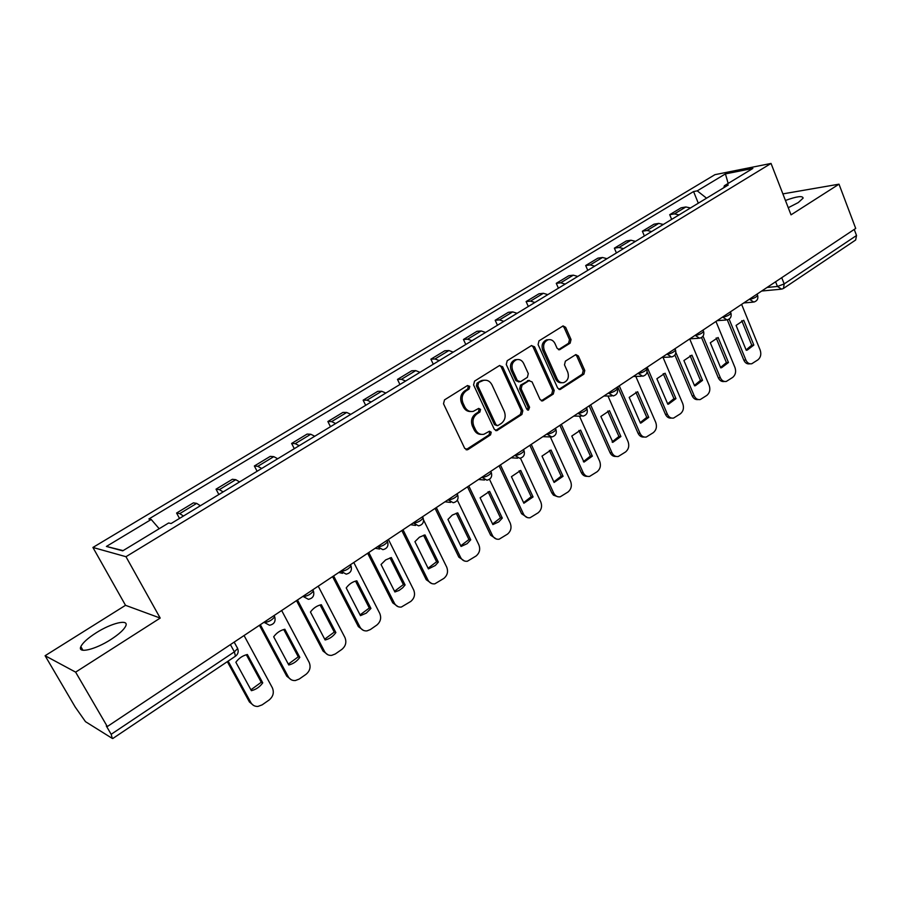 <?xml version="1.0" encoding="UTF-8"?>
<svg xmlns="http://www.w3.org/2000/svg" width="902" height="902" viewBox="0 0 902 902"><rect width="100%" height="100%" fill="white"/><g stroke="black" fill="none" stroke-linecap="round" stroke-linejoin="round"><path stroke-width="1.35" d="M469.773 386.36L467.462 385.549L444.506 399.879L443.513 403.758L464.744 448.441L468.059 449.512L490.564 434.865L491.229 432.205L489.436 431.246L483.867 434.279C480.281 434.899 477.53 433.422 475.602 429.859L473.866 426.161C472.028 421.11 473.065 417.04 476.966 413.917L479.875 412.056L480.552 409.384L478.703 408.414L473.279 411.368C469.604 412.045 466.774 410.545 464.778 406.881L463.03 403.149C461.17 398.064 462.219 393.971 466.154 390.882L469.096 389.033L469.773 386.36M470.81 411.526C467.529 411.684 465.037 410.139 463.335 406.87L461.576 403.149C459.727 398.064 460.764 393.982 464.699 390.893L467.631 389.055L468.318 386.383L467.507 385.515M466.018 449.703L489.087 434.82L489.752 432.159L489.076 431.382M481.341 434.392C478.184 434.482 475.782 432.96 474.148 429.814L472.4 426.127C470.573 421.087 471.599 417.006 475.501 413.905L478.41 412.045L479.086 409.373L478.342 408.561M788.258 207.719L798.259 202.578L803.13 198.124C802.724 195.565 796.827 196.343 785.439 200.458M96.018 632.911C87.787 638.21 82.725 642.776 80.842 646.644C77.256 653.871 95.206 649.699 110.901 639.495C119.064 634.185 124.014 629.664 125.773 625.943C129.144 618.738 111.42 622.989 96.018 632.911M570.143 343.166L571.045 339.513L565.633 327.313L563.085 325.904L539.001 340.866L538.088 344.564L557.684 388.097L560.153 389.472L583.887 374.15L584.778 370.508L578.329 355.952L575.859 354.576L565.385 361.161L564.483 364.836L567.73 372.086C569.263 377.194 567.933 380.7 563.75 382.606C560.886 383.136 558.688 381.907 557.143 378.919L544.278 350.28C542.722 345.229 543.996 341.734 548.112 339.783C551.088 339.186 553.366 340.437 554.978 343.538L557.109 348.319L559.635 349.717L570.143 343.166L568.587 343.256L569.489 339.614L564.088 327.437L562.69 326.073M160.195 618.073L125.513 605.31L45.1 655.72L75.621 672.137L160.195 618.073L125.976 556.703L771.041 163.442L791.031 214.845L839.007 184.177L855.716 228.443L107.304 726.55L106.301 725.952L111.171 734.296L234.373 651.842L237.666 648.515L237.215 647.501L237.609 648.414M75.621 672.137L107.304 726.55M502.628 366.753L499.415 365.592L474.553 381.118L473.584 384.928L494.296 429.262L496.844 430.637L521.897 414.48L522.833 410.726L502.628 366.753L501.14 366.81L499.697 365.445M507.206 360.721L531.413 345.601L534.548 346.774L554.211 390.363L553.298 394.05L542.576 400.905L540.084 399.53L532.056 381.873L528.922 380.745L522.078 385.109L521.153 388.852L529.587 407.287L528.493 410.094L526.734 409.136L506.259 364.476L507.206 360.721M45.1 655.72L75.204 707.033L85.498 721.679L112.288 738.411L111.171 734.296M125.513 605.31L92.917 547.458L714.936 174.672L771.041 163.442M839.007 184.177L782.88 193.885M854.239 229.435L856.528 235.501L855.648 240.011L783.646 288.324M200.368 505.751L196.659 503.384L179.769 513.621L183.433 516.034M179.769 513.621L176.589 513.035L179.509 518.424M196.659 503.384L193.411 502.865L176.589 513.035M218.859 494.51L216.029 489.177L219.366 489.628L223.132 491.917M239.582 481.916L235.772 479.684L232.378 479.289L216.029 489.177M257.104 471.272L254.364 465.984L257.837 466.311L261.704 468.476M277.692 458.757L273.791 456.649L270.25 456.367L254.364 465.984M294.3 448.677L291.628 443.446L295.247 443.649L299.193 445.701M314.753 436.252L310.762 434.245L307.086 434.087L291.628 443.446M330.47 426.702L327.877 421.516L331.62 421.606L335.657 423.545M350.777 414.356L346.718 412.462L342.907 412.417L327.877 421.516M365.671 405.314L363.145 400.172L367.013 400.161L371.128 401.999M385.842 393.058L381.704 391.265L377.78 391.321L363.145 400.172M399.924 384.5L397.478 379.404L401.458 379.291L405.641 381.027M419.96 372.323L415.754 370.621L411.718 370.778L397.478 379.404M433.287 364.228L430.897 359.176L435.001 358.973L439.24 360.608M453.187 352.13L448.925 350.528L444.776 350.777L430.897 359.176M465.782 344.474L463.459 339.479L467.664 339.175L471.96 340.73M485.547 332.466L481.228 330.955L476.989 331.293L463.459 339.479M497.453 325.239L495.187 320.278L499.482 319.894L503.835 321.36M517.083 313.31L512.697 311.889L508.367 312.306L495.187 320.278M528.324 306.488L526.114 301.572L530.5 301.11L534.897 302.486M547.807 294.638L543.376 293.297L538.968 293.793L526.114 301.572M558.417 288.2L556.275 283.329L560.728 282.788L565.182 284.085M577.765 276.44L573.3 275.166L568.801 275.741L556.275 283.329M587.777 270.363L585.68 265.538L590.224 264.917L594.711 266.146M606.99 258.682L602.48 257.487L597.902 258.141L585.68 265.538M616.416 252.955L614.375 248.174L618.986 247.486L623.519 248.636M635.493 241.364L630.949 240.236L626.304 240.958L614.375 248.174M644.366 235.974L642.382 231.228L647.061 230.484L651.627 231.555M663.32 224.463L658.731 223.403L654.018 224.181L642.382 231.228M671.652 219.389L669.712 214.687L674.459 213.875L679.059 214.89M690.47 207.956L685.847 206.975L681.089 207.81L669.712 214.687M706.559 198.192L697.257 190.852L725.433 173.894L752.866 168.437L724.362 185.733L728.264 185L171.132 523.51L168.618 523.002L122.717 550.851L106.402 546.443L151.209 519.473L159.192 528.719M697.257 190.852L693.57 191.551L148.864 519L151.209 519.473M125.976 556.703L92.917 547.458M698.306 203.198L693.57 191.551M724.362 185.733L723.832 187.695M106.402 546.443L123.1 550.615M728.151 183.433L725.433 173.894M495.559 430.536L520.398 414.458L521.322 410.714L501.14 366.81M478.511 383.136L477.834 385.797L495.965 424.673L497.757 425.643L501.241 423.478C505.052 420.4 506.067 416.363 504.274 411.38L491.996 384.883C490.012 381.163 487.17 379.663 483.472 380.385L477.045 383.17L476.369 385.83L477.834 385.797M497.013 425.62L494.488 424.639L476.369 385.83M484.306 380.204L481.995 380.418L480.112 381.242L481.589 381.208M477.045 383.17L480.112 381.242M541.335 400.804L551.753 394.061L552.667 390.374L533.026 346.864L531.605 345.5M528.899 380.497L520.567 385.143L519.642 388.875L528.076 407.276L529.587 407.287M527.388 409.914L528.076 407.276M523.656 363.427C522.033 360.315 519.699 359.064 516.666 359.661C512.404 361.646 511.073 365.209 512.674 370.339L517.353 380.565L520.522 381.704L527.366 377.34L528.29 373.608L523.656 363.427M517.094 359.56L515.155 359.729C510.904 361.713 509.574 365.265 511.175 370.395L512.674 370.339M519 381.974L515.854 380.599L511.175 370.395M558.462 349.66L568.587 343.256M548.416 339.704L546.578 339.885C542.463 341.824 541.189 345.319 542.745 350.359L544.278 350.28M561.811 382.719C559.105 383.023 557.041 381.772 555.609 378.953L542.745 350.359M558.936 389.371L582.32 374.195L583.211 370.564L576.761 356.031L575.476 354.723M235.862 662.26L251.387 690.684C255.999 689.545 259.787 686.941 262.753 682.859L247.362 654.514C242.728 655.585 238.895 658.167 235.862 662.26M228.138 661.11L250.891 702.635C252.492 705.308 254.849 706.57 257.961 706.424L262.132 704.868L269.1 700.02C273.216 696.558 274.298 692.477 272.348 687.775L244.059 635.538M246.336 654.762L261.264 682.262L262.753 682.859M250.903 689.804L261.264 682.262M253.597 705.454L249.426 701.981L250.891 702.635M227.327 661.651L249.426 701.981M273.678 636.789L288.764 664.977C293.24 663.895 296.927 661.369 299.814 657.366L284.863 629.258C280.353 630.272 276.621 632.787 273.678 636.789M260.34 624.703L288.279 676.759C289.869 679.477 292.225 680.739 295.315 680.548L299.205 679.071L305.981 674.358C309.984 670.975 311.043 666.961 309.138 662.316L281.661 610.507M283.747 629.528L298.269 656.825L299.814 657.366M288.313 664.131L298.269 656.825M291.267 679.77L286.746 676.173L288.279 676.759M259.438 625.3L286.746 676.173M310.446 612.03L325.115 639.969C329.467 638.954 333.052 636.485 335.871 632.573L321.326 604.701C316.952 605.659 313.321 608.106 310.446 612.03M297.491 599.977L324.63 651.594C326.231 654.333 328.565 655.607 331.643 655.382L335.262 653.984L341.858 649.395C345.748 646.103 346.774 642.145 344.936 637.534L318.226 586.176M320.131 604.994L334.27 632.088L335.871 632.573M324.686 639.168L334.27 632.088M327.866 654.762L323.051 651.064L324.63 651.594M296.51 600.631L323.051 651.064M346.221 587.935L360.473 615.649L366.28 613.123L370.947 608.444L356.809 580.809C352.547 581.711 349.018 584.09 346.221 587.935M333.616 575.927L360.011 627.104C361.589 629.878 363.912 631.141 366.967 630.893L370.35 629.562L376.765 625.097C380.554 621.884 381.557 617.994 379.765 613.428L353.798 562.498M355.523 581.113L369.29 608.016L370.947 608.444M360.09 614.882L369.29 608.016M363.45 630.397L358.376 626.631L360.011 627.104M332.567 576.626L358.376 626.631M381.039 564.494L394.896 591.971L399.011 590.472L402.675 587.8L405.088 584.958L391.344 557.549L385.65 559.917L381.039 564.494M368.783 552.531L394.445 603.269C396.012 606.076 398.312 607.339 401.334 607.057L410.748 601.454C414.446 598.308 415.416 594.474 413.68 589.953L388.412 539.452M389.991 557.876L403.386 584.586L405.088 584.958M394.535 591.25L403.386 584.586M398.053 606.663L392.753 602.863L394.445 603.269M367.666 553.264L392.753 602.863M414.931 541.662L428.416 568.914L435.328 565.475L438.338 562.081L424.966 534.909L419.43 537.197L414.931 541.662M403.002 529.745L427.965 580.065C429.521 582.895 431.799 584.158 434.798 583.853L443.852 578.419C447.448 575.352 448.395 571.575 446.704 567.099L423.59 520.014M423.545 535.247L436.602 561.766L438.338 562.081M428.078 568.226L436.602 561.766M431.72 583.549L426.24 579.704L427.965 580.065M401.818 530.534L426.24 579.704M447.944 519.439L461.069 546.454L467.123 543.68L470.731 539.802L457.72 512.855L452.252 515.11L447.944 519.439M436.331 507.567L460.618 557.459C462.162 560.311 464.417 561.563 467.383 561.247L476.098 555.982C479.593 552.982 480.529 549.273 478.872 544.831L457.348 500.148M456.22 513.204L468.95 539.531L470.731 539.802M460.753 545.8L468.95 539.531M464.485 561.01L458.847 557.154L460.618 557.459M435.091 508.39L458.847 557.154M480.101 497.78L492.875 524.581L498.772 521.886L502.301 518.098L489.628 491.364L480.101 497.78M468.792 485.964L492.436 535.438C493.969 538.302 496.19 539.554 499.122 539.227L507.51 534.108C510.927 531.188 511.829 527.523 510.228 523.126L489.482 479.278M488.072 491.737L500.475 517.872L502.301 518.098M492.582 523.961L500.475 517.872M496.382 539.035L490.62 535.179L492.436 535.438M467.495 486.821L490.62 535.179M511.434 476.684L523.882 503.248L533.071 496.934L520.725 470.427L511.434 476.684M500.43 464.913L523.453 513.971C524.964 516.846 527.163 518.109 530.049 517.759L538.144 512.798C541.471 509.934 542.361 506.326 540.794 501.974L520.454 458.193M519.112 470.799L531.199 496.743L533.071 496.934M523.6 502.662L531.199 496.743M527.467 517.613L521.593 513.757L523.453 513.971M499.077 465.804L521.593 513.757M541.989 456.108L554.11 482.457L563.062 476.29L551.043 450.008L541.989 456.108M531.255 444.393L553.681 493.044C555.181 495.931 557.346 497.182 560.198 496.822L568.012 492.007C571.259 489.211 572.127 485.659 570.605 481.341L550.389 437.042M549.374 450.402L561.168 476.155L563.062 476.29M553.851 481.905L561.168 476.155M557.74 496.72L553.445 495.164L551.798 492.875L553.681 493.044M529.857 445.317L551.798 492.875M571.778 436.049L584.011 462.095L592.332 456.164L580.617 430.096L571.778 436.049M561.326 424.38L583.177 472.637C584.654 475.523 586.796 476.786 589.604 476.403L597.147 471.735C600.315 468.995 601.16 465.488 599.672 461.215L579.467 416.16M578.892 430.491L590.404 456.062L592.332 456.164M583.357 461.655L590.404 456.062M587.258 476.335C584.62 476.493 582.624 475.219 581.26 472.501L583.177 472.637M559.883 425.338L581.26 472.501M600.845 416.476L612.898 442.296L620.88 436.523L609.459 410.669L600.845 416.476M590.641 404.863L611.951 452.725C613.405 455.623 615.514 456.874 618.276 456.491L625.582 451.947C628.671 449.275 629.495 445.813 628.051 441.574L607.959 396.001M607.7 411.075L618.919 436.467L620.88 436.523M612.131 441.901L618.919 436.467M616.043 456.435C613.394 456.671 611.376 455.397 610 452.624L611.951 452.725M589.164 405.855L610 452.624M629.201 397.376L640.42 423.083L641.085 422.959L648.752 417.355L637.613 391.716L629.201 397.376M619.257 385.819L640.025 433.287C641.457 436.185 643.543 437.447 646.26 437.053L653.33 432.644C656.352 430.017 657.152 426.612 655.743 422.407L635.809 376.405M635.809 392.133L646.757 417.333L648.752 417.355M640.217 422.621L646.757 417.333M644.118 437.019C641.457 437.323 639.439 436.061 638.041 433.231L640.025 433.287M617.723 386.845L638.041 433.231M656.881 378.739L667.83 404.231L668.585 404.096L675.959 398.639L665.09 373.214L656.881 378.739M647.174 367.238L667.435 414.311C668.844 417.22 670.896 418.472 673.58 418.077L680.424 413.781C683.366 411.222 684.156 407.862 682.78 403.69L663.026 357.361M663.241 373.631L673.941 398.65L675.959 398.639M667.638 403.792L673.941 398.65M671.516 418.066C668.856 418.427 666.826 417.175 665.428 414.3L667.435 414.311M647.106 371.748L665.428 414.3M683.908 360.541L694.585 385.83L695.431 385.673L702.523 380.373L691.924 355.14L683.908 360.541M675.857 352.457L694.19 395.786C695.589 398.695 697.607 399.947 700.245 399.552L706.875 395.369C709.761 392.866 710.528 389.551 709.186 385.413L689.703 338.938M690.041 355.568L700.482 380.407L702.523 380.373M694.405 385.413L700.482 380.407M698.295 399.552L698.216 399.552C695.577 399.958 693.559 398.707 692.161 395.809L694.19 395.786M674.876 354.993L692.161 395.809M710.302 342.771L720.721 367.858L721.645 367.678L728.478 362.514L718.127 337.495L710.302 342.771M703.019 336.108L720.337 377.701C721.713 380.599 723.697 381.85 726.29 381.445L732.717 377.386C735.536 374.928 736.291 371.658 734.983 367.565L715.962 321.462M716.211 337.934L726.414 362.593L728.478 362.514M720.551 367.464L726.414 362.593M724.498 381.478L724.238 381.49C721.645 381.896 719.661 380.644 718.285 377.746L720.337 377.701M701.531 337.54L718.285 377.746M736.077 325.408L746.247 350.292L747.251 350.1L753.835 345.071L743.733 320.255L736.077 325.408M729.12 319.094L745.875 360.022C747.239 362.92 749.19 364.171 751.738 363.765L757.973 359.808C760.724 357.406 761.468 354.17 760.183 350.111L741.624 304.38M741.782 320.695L751.749 345.173L753.835 345.071M746.101 349.92L751.749 345.173M750.081 363.822L749.663 363.833C747.104 364.239 745.153 362.999 743.8 360.101L745.875 360.022M727.316 319.894L743.8 360.101M767.038 287.467L777.456 286.464L784.188 283.916L856.528 235.501M775.596 281.774L777.456 286.464L781.651 289.147L783.488 288.437L784.188 283.916L781.73 277.692M658.731 223.403L647.061 230.484M630.949 240.236L618.986 247.486M602.48 257.487L590.224 264.917M573.3 275.166L560.728 282.788M543.376 293.297L530.5 301.11M512.697 311.889L499.482 319.894M481.228 330.955L467.664 339.175M448.925 350.528L435.001 358.973M415.754 370.621L401.458 379.291M381.704 391.265L367.013 400.161M346.718 412.462L331.62 421.606M310.762 434.245L295.247 443.649M273.791 456.649L257.837 466.311M235.772 479.684L219.366 489.628M685.847 206.975L674.459 213.875M749.066 299.43L749.494 299.385C753.474 298.585 756.203 297.265 757.657 295.439L757.488 295.01M749.415 299.193L753.779 302.091C757.128 301.054 758.413 298.833 757.657 295.439L757.116 294.075M722.254 317.267L722.671 317.245C726.685 316.455 729.447 315.102 730.958 313.208L730.778 312.757M722.592 317.042L727.046 319.951C730.428 318.913 731.736 316.67 730.958 313.208L730.406 311.844M694.777 335.555L695.194 335.533C699.23 334.766 702.027 333.39 703.594 331.417L703.402 330.944M695.115 335.341L699.636 338.25C703.086 337.213 704.406 334.935 703.594 331.417L703.03 330.064M666.612 354.306L667.018 354.283C671.077 353.539 673.918 352.141 675.553 350.089L675.339 349.581M666.939 354.091L671.55 357C675.046 355.974 676.376 353.663 675.553 350.089L674.978 348.736M637.725 373.529L638.131 373.518C642.213 372.797 645.099 371.365 646.79 369.222L646.565 368.692M638.052 373.315L642.743 376.235C646.294 375.209 647.647 372.876 646.79 369.222L646.215 367.881M608.106 393.249L608.5 393.238C612.605 392.539 615.547 391.085 617.295 388.852L617.047 388.288M608.41 393.035L613.191 395.967C616.81 394.929 618.186 392.562 617.295 388.852L616.709 387.51M577.708 413.477L578.103 413.477C582.23 412.812 585.206 411.312 587.044 408.989L586.774 408.38M578.013 413.274L582.872 416.205C586.559 415.179 587.957 412.778 587.044 408.989L586.447 407.659M546.511 434.234L546.894 434.245C551.054 433.603 554.076 432.081 555.982 429.656L555.688 429.014M546.804 434.042L551.753 436.974C555.519 435.959 556.929 433.512 555.982 429.656L555.384 428.337M514.478 455.555L514.85 455.578C519.033 454.969 522.111 453.39 524.096 450.865L523.78 450.188M514.76 455.375L519.789 458.306C523.634 457.291 525.077 454.811 524.096 450.865L523.498 449.557M481.578 477.451L481.95 477.485C486.144 476.899 489.29 475.298 491.353 472.659L491.015 471.926M481.848 477.271L486.967 480.214C490.891 479.199 492.357 476.684 491.353 472.659L490.744 471.351M447.775 499.956L448.125 499.99C452.353 499.449 455.555 497.791 457.72 495.04L457.348 494.273M448.023 499.787L453.221 502.73C457.258 501.715 458.757 499.156 457.72 495.04L457.1 493.744M413.026 523.081L413.375 523.126C417.626 522.619 420.884 520.916 423.139 518.03L422.745 517.229M413.274 522.912L418.551 525.866C422.677 524.863 424.211 522.247 423.139 518.03L422.519 516.756M377.295 546.86L377.634 546.916C381.907 546.443 385.233 544.707 387.601 541.674L387.172 540.828M377.532 546.702L382.876 549.656C387.127 548.664 388.706 546.003 387.601 541.674L386.969 540.422M340.539 571.316L340.866 571.394C345.162 570.966 348.555 569.162 351.036 565.994L350.574 565.103M340.764 571.169L346.188 574.134C350.562 573.142 352.175 570.425 351.036 565.994L350.404 564.753M302.722 596.493L303.038 596.572C307.356 596.188 310.818 594.339 313.422 591.013L312.926 590.077M302.925 596.357L308.416 599.323C312.926 598.342 314.595 595.568 313.422 591.013L312.78 589.795M263.779 622.403L264.083 622.504C268.424 622.166 271.953 620.249 274.693 616.765L274.355 616.122M263.97 622.279L269.518 625.255C274.185 624.274 275.911 621.444 274.693 616.765L274.061 615.57M230.427 644.603L234.373 651.842L235.445 656.205C238.06 654.209 238.793 651.65 237.666 648.515L234.182 642.111M464.699 390.893L466.154 390.882M461.576 403.149L463.03 403.149M463.335 406.87L464.778 406.881M478.41 412.045L479.875 412.056M475.501 413.905L476.966 413.917M472.4 426.127L473.866 426.161M474.148 429.814L475.602 429.859M489.087 434.82L490.564 434.865M466.605 449.433L468.059 449.512M467.631 389.055L469.096 389.033M521.322 410.714L522.833 410.726M520.398 414.458L521.897 414.48M496.032 430.299L497.521 430.344M494.488 424.639L495.965 424.673M533.026 346.864L534.548 346.774M552.667 390.374L554.211 390.363M551.753 394.061L553.298 394.05M541.662 400.635L543.196 400.623M527.399 380.779L528.922 380.745M520.567 385.143L522.078 385.109M519.642 388.875L521.153 388.852M515.854 380.599L517.353 380.565M558.631 349.57L560.176 349.48M555.609 378.953L557.143 378.919M576.761 356.031L578.329 355.952M583.211 370.564L584.778 370.508M582.32 374.195L583.887 374.15M559.206 389.224L560.751 389.202M564.088 327.437L565.633 327.313M569.489 339.614L571.045 339.513M80.842 646.644L82.939 650.263M338.78 572.488L342.534 573.322M375.187 548.258L379.584 549.059M410.579 524.705L415.563 525.438M445.002 501.794L450.538 502.425M478.5 479.503L484.532 480.011M511.107 457.799L517.59 458.182M542.857 436.669L549.758 436.906M573.796 416.081L581.057 416.183M603.934 396.023L611.545 395.967M633.305 376.472L641.243 376.269M661.955 357.406L670.175 357.057M689.906 338.802L698.385 338.318M717.169 320.661L725.896 320.03M743.778 302.948L752.73 302.181M780.67 289.238L761.683 291.03M235.445 656.205L112.795 738.512M466.154 449.76L467.337 449.827M495.762 430.604L496.844 430.637M481.995 380.418L483.472 380.385M541.64 400.905L542.576 400.905M527.986 380.52L529.508 380.486M527.805 410.094L528.493 410.094M515.155 359.729L516.666 359.661M558.834 349.762L559.635 349.717M546.578 339.885L548.112 339.783M559.263 389.484L560.153 389.472M612.3 442.273L612.898 442.296M640.364 422.948L641.085 422.959M667.762 404.096L668.585 404.096M694.517 385.684L695.431 385.673M720.664 367.712L721.645 367.678M746.191 350.156L747.251 350.1"/></g></svg>
